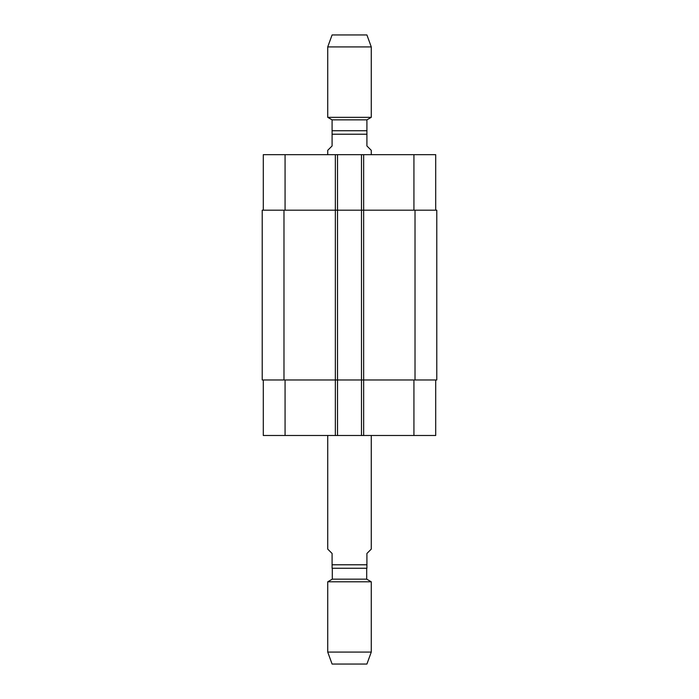 <?xml version="1.0" encoding="UTF-8"?>
<svg xmlns="http://www.w3.org/2000/svg" width="699" height="699" viewBox="0 0 699 699"><rect width="100%" height="100%" fill="white"/><g stroke="black" fill="none" stroke-linecap="round" stroke-linejoin="round"><path stroke-width="1.05" d="M327.735 435.486L327.735 549.117L332.086 553.468L332.086 568.27L366.914 568.27L366.914 553.468L371.265 549.117L371.265 435.486M332.305 579.156L366.695 579.156L366.695 568.27L332.305 568.27L332.305 579.156L327.735 581.795L327.735 652.088L371.265 652.088L371.265 581.795L327.735 581.795M371.265 652.088L366.914 664.05L332.086 664.05L327.735 652.088M371.265 154.671L371.265 150.32L366.914 145.969L366.914 119.844L371.265 117.336L371.265 46.912L327.735 46.912L327.735 117.336L371.265 117.336M366.914 130.73L332.086 130.73L332.086 145.969L327.735 150.32L327.735 154.671M332.086 130.73L332.086 119.844L366.914 119.844M332.086 119.844L327.735 117.336M327.735 46.912L332.086 34.95L366.914 34.95L371.265 46.912M263.296 379.976L263.296 435.486L435.704 435.486L435.704 379.976M263.296 210.181L263.296 154.671L435.704 154.671L435.704 210.181M337.53 435.486L337.53 210.181L262.212 210.181L262.212 379.976L436.788 379.976L436.788 210.181L337.53 210.181L337.53 154.671M361.47 435.486L361.47 154.671M436.788 379.976L436.788 210.181M366.914 564.783L332.086 564.783M332.086 134.217L366.914 134.217M285.07 210.181L285.07 154.671M335.354 435.486L335.354 154.671M363.646 435.486L363.646 154.671M413.93 210.181L413.93 154.671M285.07 379.976L285.07 435.486M413.93 379.976L413.93 435.486M415.023 379.976L415.023 210.181M283.977 379.976L283.977 210.181M366.695 579.156L371.265 581.795"/></g></svg>
